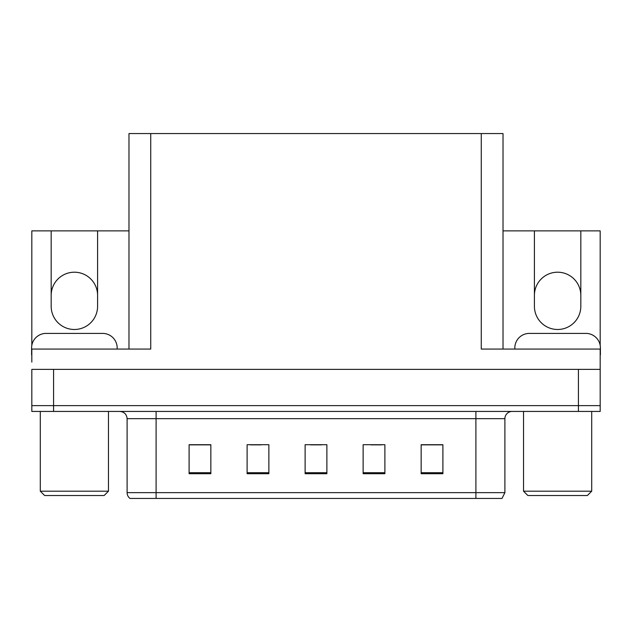 <?xml version="1.0" encoding="UTF-8"?>
<svg xmlns="http://www.w3.org/2000/svg" width="632" height="632" viewBox="0 0 632 632"><rect width="100%" height="100%" fill="white"/><g stroke="black" fill="none" stroke-linecap="round" stroke-linejoin="round"><path stroke-width="0.95" d="M503.017 230.87L534.411 230.87L534.411 306.283A23.202 23.202 0 0 0 557.614 329.485A23.202 23.202 0 0 0 580.824 306.283L580.824 230.87L600.179 230.87L600.179 345.404M31.821 345.404L31.821 230.87L51.176 230.87L51.176 306.283A23.202 23.202 0 0 0 74.386 329.485A23.202 23.202 0 0 0 97.589 306.283L97.589 230.87L128.983 230.87M580.824 295.405A23.202 23.202 0 0 0 557.614 272.202A23.202 23.202 0 0 0 534.411 295.405M51.176 295.405A23.202 23.202 0 0 1 74.386 272.202A23.202 23.202 0 0 1 97.589 295.405M128.983 349.069L128.983 133.557L481.26 133.557L481.26 349.069L600.179 349.069L600.179 369.372L31.821 369.372L31.821 405.626L53.57 405.626L31.821 405.626L31.821 411.432L53.57 411.432L53.57 405.626L578.43 405.626L53.57 405.626L53.57 369.372M31.821 362.12L31.821 349.069L150.74 349.069L150.74 133.557M53.57 411.432L600.179 411.432L600.179 405.626L578.43 405.626L600.179 405.626L600.179 362.12M481.26 133.557L503.017 133.557L503.017 349.069M51.176 230.87L97.589 230.87M580.824 230.87L534.411 230.87M504.897 492.644L501.998 498.443L475.896 498.443L475.896 492.644L504.897 492.644L504.897 418.676A7.252 7.252 0 0 1 512.149 411.432M475.896 498.443L130.002 498.443A7.252 7.252 0 0 1 127.103 492.644L127.103 418.676C126.669 414.276 124.251 411.859 119.851 411.432M442.898 473.716L442.898 444.715L421.149 444.715L421.149 473.716L442.898 473.716M384.888 473.716L384.888 444.715L363.131 444.715L363.131 473.716L384.888 473.716M210.851 473.716L210.851 444.715L189.102 444.715L189.102 473.716L210.851 473.716M268.869 473.716L268.869 444.715L247.112 444.715L247.112 473.716L268.869 473.716M326.878 473.716L326.878 444.715L305.122 444.715L305.122 473.716L326.878 473.716M127.103 492.644L156.104 492.644L156.104 498.443L146.45 498.443M421.149 444.857L442.029 444.857M431.15 444.857L421.947 444.857M250.375 444.857L261.253 444.857M210.203 444.857L200.992 444.857M190.114 444.857L210.851 444.857M370.889 444.857L381.768 444.857M310.636 444.857L321.514 444.857M31.821 354.868A14.504 14.504 0 0 0 31.6 354.868L31.6 347.908A14.504 14.504 0 0 1 46.104 333.404L102.66 333.404A14.504 14.504 0 0 1 117.165 347.908L117.165 349.069M514.835 349.069L514.835 347.908A14.504 14.504 0 0 1 529.34 333.404L585.896 333.404A14.504 14.504 0 0 1 600.4 347.908L600.4 354.868A14.504 14.504 0 0 0 600.179 354.868M44.651 495.543L40.298 491.19L108.467 491.19L104.114 495.543L44.651 495.543M527.886 495.543L523.533 491.19L591.702 491.19L587.349 495.543L527.886 495.543M578.43 369.372L578.43 411.432M475.896 411.432L475.896 418.676L127.103 418.676M504.897 418.676L475.896 418.676L475.896 492.644L156.104 492.644L156.104 411.432M326.878 472.712L305.122 472.712M268.869 472.712L247.112 472.712M210.851 472.712L189.102 472.712M384.888 472.712L363.131 472.712M442.898 472.712L421.149 472.712M108.467 411.432L108.467 491.19M40.298 411.432L40.298 491.19M591.702 411.432L591.702 491.19M523.533 411.432L523.533 491.19"/></g></svg>
